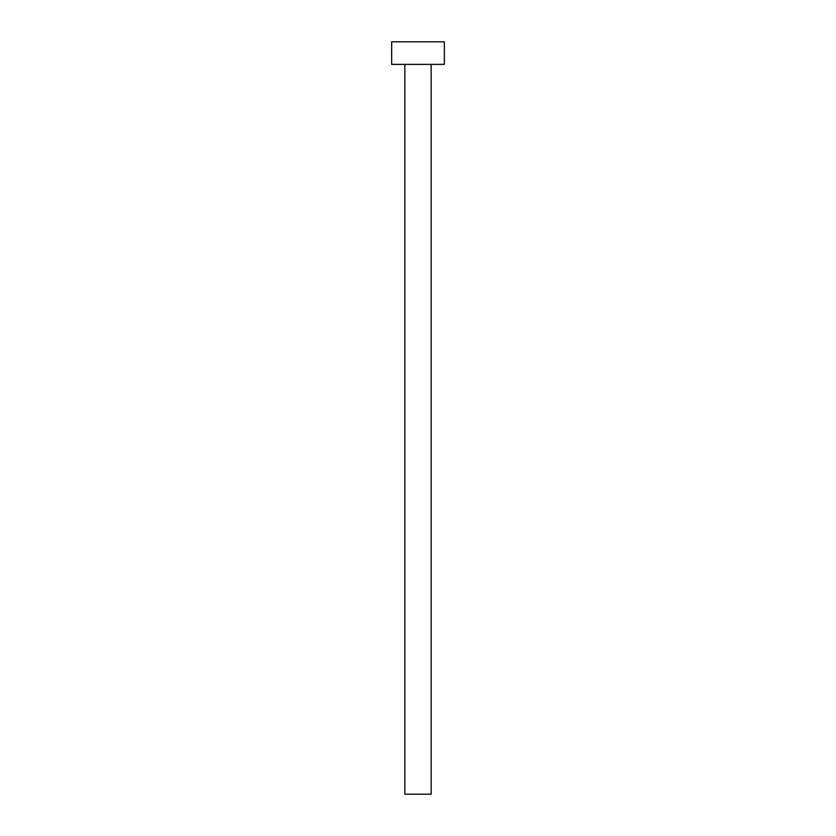 <?xml version="1.0" encoding="UTF-8"?>
<svg xmlns="http://www.w3.org/2000/svg" width="836" height="836" viewBox="0 0 836 836"><rect width="100%" height="100%" fill="white"/><g stroke="black" fill="none" stroke-linecap="round" stroke-linejoin="round"><path stroke-width="1.25" d="M431.167 64.372L431.167 794.2L404.833 794.2L404.833 64.372M444.334 64.372L391.666 64.372L391.666 41.8L444.334 41.8L444.334 64.372"/></g></svg>
